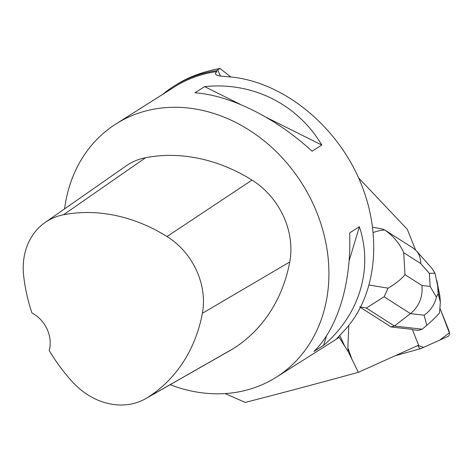 <?xml version="1.0" encoding="UTF-8"?>
<svg xmlns="http://www.w3.org/2000/svg" width="473" height="473" viewBox="0 0 473 473"><rect width="100%" height="100%" fill="white"/><g stroke="black" fill="none" stroke-linecap="round" stroke-linejoin="round"><path stroke-width="0.71" d="M396.303 355.406A4.76 2.093 -105.6 0 1 396.167 355.454A4.76 2.093 -105.6 0 1 395.759 355.477M417.884 345.509L417.937 345.639A4.76 2.093 74.4 0 0 420.864 348.583A4.76 2.093 74.4 0 0 421 348.536L448.41 336.185A4.76 2.093 74.4 0 0 448.652 330.006L440.15 308.692L449.35 332.856L439.772 340.075L423.637 347.348L417.884 345.509M358.611 177.925L407.324 229.346L415.542 249.957M225.047 393.571L245.256 402.417C280.436 393.394 318.14 383.367 358.368 372.322L418.617 345.178L412.32 329.397L391.047 326.949L360.544 307.474M358.368 372.322L348.246 351.746L347.874 347.838L348.761 325.483M219.957 68.437L216.522 70.672A150.775 126.019 -122.3 0 0 173.839 86.246L176.648 84.472C188.485 77.028 202.917 71.683 219.957 68.437L230.859 76.963M170.162 384.697A149.87 125.262 -122.3 0 0 258.554 386.187A149.87 125.262 -122.3 0 0 276.303 377.188A149.87 125.262 -122.3 0 0 314.699 207.416A149.87 125.262 -122.3 0 0 158.632 108.394A149.87 125.262 -122.3 0 0 116.027 123.896L174.212 87.073A149.87 125.262 57.7 0 1 216.817 71.571L215.268 73.54L216.315 74.994L219.862 75.976L226.662 76.644C278.201 79.588 332.342 120.704 357.86 176.275C383.449 231.823 377.62 295.743 343.735 331.177L336.912 338.42L339.046 337.314L348.246 351.746M339.046 337.314A149.87 125.262 57.7 0 1 334.494 340.371L276.303 377.188M216.522 70.672L216.817 71.571M173.839 86.246A150.775 126.019 -122.3 0 0 162.712 94.352M116.027 123.896A149.87 125.262 -122.3 0 0 64.576 208.895M359.391 226.75L349.653 232.911C351.616 282.635 337.864 328.244 313.901 351.48L323.633 345.325C359.581 314.498 373.333 268.895 359.391 226.75L349.092 260.895M204.649 86.63L194.911 92.791C230.753 95.369 275.818 117.836 312.074 151.2L321.806 145.04C297.535 104.09 252.476 81.622 204.649 86.63L240.373 104.438M145.719 398.638L231.451 349.73A71.937 60.124 -122.3 0 0 233.372 348.577A167.856 140.298 -122.3 0 0 289.748 261.983A71.937 60.124 -122.3 0 0 252.014 180.083A167.856 140.298 -122.3 0 0 145.619 157.716A71.937 60.124 -122.3 0 0 125.989 165.976L45.089 222.511A67.42 56.352 -122.3 0 0 23.65 275.724A163.339 136.52 -122.3 0 0 31.928 312.943A29.976 25.051 -122.3 0 1 49.204 350.534A163.339 136.52 -122.3 0 0 72.322 381.752A67.42 56.352 -122.3 0 0 145.719 398.638A67.42 56.352 -122.3 0 0 147.517 397.557A163.339 136.52 -122.3 0 0 202.379 313.292A67.42 56.352 -122.3 0 0 167.016 236.535A163.339 136.52 -122.3 0 0 63.483 214.772A67.42 56.352 -122.3 0 0 45.089 222.511M326.506 335.806L323.633 345.325M266.311 117.375L321.806 145.04M359.604 306.871L366.279 308.041L394.417 326.009L391.047 326.949M388.102 288.169L384.094 296.778L410.469 313.617C419.096 306.303 422.927 296.932 421.963 285.503L404.994 274.665C401.719 278.869 396.084 283.368 388.102 288.169L369.295 285.077M436.425 297.145L438.14 293.638L437.691 285.929L435.018 273.228L429.36 273.335L430.128 286.443L436.425 297.145C434.628 304.659 430.525 310.672 424.121 315.189L410.469 313.617L394.417 326.009L422.247 329.214L418.097 330.367L412.444 329.716M424.121 315.189L426.776 325.341C432.357 320.546 436.603 316.396 439.512 312.89L440.381 302.217L438.14 293.638M426.776 325.341L422.247 329.214M436.845 280.524L439.837 295.826L440.381 302.217M373.38 232.373L379.86 230.511L384.685 229.925C393.305 235.956 399.65 243.542 403.706 252.683L420.674 263.514C420.722 258.424 419.315 254.214 416.441 250.885L413.266 248.171L384.519 229.813M382.143 228.92L384.685 229.925M435.018 273.228L432.026 268.504M417.044 345.887L417.937 345.639M347.874 347.838L352.149 359.841M344.988 346.739L339.732 335.31M220.495 76.07L217.651 69.898M202.379 313.292L289.748 261.983M147.517 397.557L233.372 348.577M167.016 236.535L252.014 180.083M63.483 214.772L145.619 157.716M366.279 308.041L384.094 296.778M420.674 263.514L429.36 273.335M404.994 274.665L403.706 252.683M430.128 286.443L421.963 285.503M437.691 285.929L440.168 298.611M396.167 355.454L420.864 348.583M372.783 227.253L382.237 228.938M416.441 250.885L431.926 268.392"/></g></svg>
